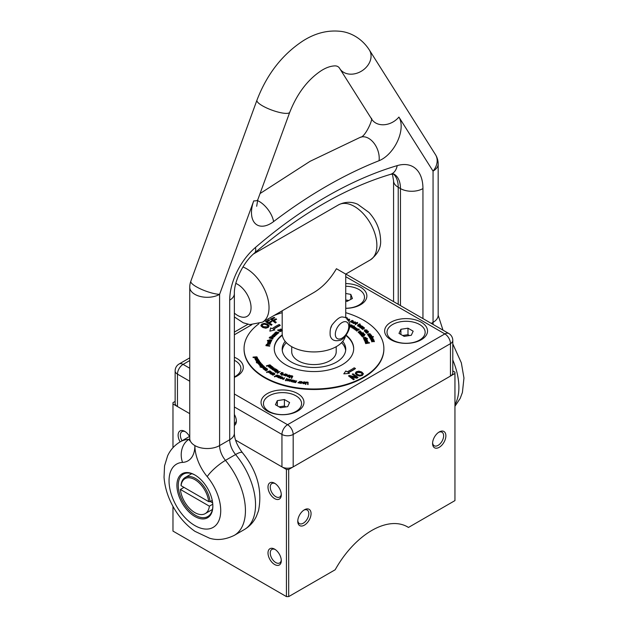 <?xml version="1.0" encoding="UTF-8"?>
<svg xmlns="http://www.w3.org/2000/svg" width="628" height="628" viewBox="0 0 628 628"><rect width="100%" height="100%" fill="white"/><g stroke="black" fill="none" stroke-linecap="round" stroke-linejoin="round"><path stroke-width="0.94" d="M452.788 370.928L454.955 372.176L454.955 500.602L408.467 527.442L406.646 526.397M177.465 406.551L177.465 374.123A7.944 4.584 -60 0 1 183.086 364.397A7.944 4.584 -120 0 0 179.113 363.997A7.944 7.944 0 0 0 175.141 370.881L175.141 403.309A7.944 4.584 0 0 0 177.465 406.551L189.758 413.656L172.975 403.961L172.975 402.666L175.141 401.41M454.955 373.472L288.692 469.469L286.439 469.469L235.547 440.087L281.948 466.879A7.944 4.584 0 0 0 293.182 466.879L293.182 434.443A7.944 4.584 -120 0 0 287.561 424.716A7.944 4.584 120 0 0 281.948 434.443L281.948 466.879M286.439 469.469L286.439 596.6L288.692 596.6L288.692 469.469M189.538 436.452A9.404 5.424 -120 0 0 184.773 431.373A9.404 5.424 -120 0 0 178.611 432.606A9.404 5.424 -120 0 0 180.134 441.877M274.648 498.616A9.404 5.424 -120 0 0 281.289 494.778A9.404 5.424 -120 0 0 274.648 483.262A9.404 5.424 -120 0 0 267.999 487.1A9.404 5.424 -120 0 0 274.648 498.616M274.648 564.517A9.404 5.424 -120 0 0 281.289 560.678A9.404 5.424 -120 0 0 274.648 549.162A9.404 5.424 -120 0 0 267.999 553.001A9.404 5.424 -120 0 0 274.648 564.517M286.439 596.6L172.975 531.092L172.975 506.364M172.975 447.693L172.975 403.961M182.049 440.77A7.811 4.514 60 0 1 181.987 431.632A7.811 4.514 60 0 1 185.354 431.742M281.266 559.98A7.811 4.514 60 0 1 279.672 562.955A7.811 4.514 60 0 1 275.771 562.57A7.811 4.514 60 0 1 270.668 555.686A7.811 4.514 60 0 1 271.861 549.422A7.811 4.514 60 0 1 275.229 549.531M281.266 494.087A7.811 4.514 60 0 1 279.672 497.054A7.811 4.514 60 0 1 275.771 496.67A7.811 4.514 60 0 1 270.668 489.785A7.811 4.514 60 0 1 271.861 483.529A7.811 4.514 60 0 1 275.229 483.631M438.642 432.331A7.811 4.514 -60 0 1 442.01 432.221A7.811 4.514 -60 0 1 442.01 441.241A7.811 4.514 -60 0 1 434.199 445.754A7.811 4.514 -60 0 1 432.606 442.779M432.582 443.47A9.404 5.424 120 0 0 439.231 447.309A9.404 5.424 120 0 0 445.88 435.793A9.404 5.424 120 0 0 439.231 431.962A9.404 5.424 120 0 0 432.582 443.47M288.692 596.6L335.179 569.761A71.498 41.275 -60 0 1 407.572 526.9A71.498 41.275 -60 0 1 408.467 527.442M297.766 521.303A9.404 5.424 120 0 0 304.415 525.141A9.404 5.424 120 0 0 311.064 513.633A9.404 5.424 120 0 0 304.415 509.795A9.404 5.424 120 0 0 297.766 521.303M303.826 510.164A7.811 4.514 -60 0 1 307.202 510.054A7.811 4.514 -60 0 1 307.202 519.073A7.811 4.514 -60 0 1 299.383 523.587A7.811 4.514 -60 0 1 297.798 520.612M236.332 420.399A7.811 4.514 60 0 1 234.739 423.374A7.811 4.514 60 0 1 234.362 423.555M234.362 425.423A9.404 5.424 -120 0 0 236.356 421.098A9.404 5.424 -120 0 0 234.362 414.464M234.362 406.968L281.948 434.443A7.944 4.584 0 0 0 293.182 434.443L450.464 343.642L450.464 376.07A7.944 4.584 0 0 0 452.788 372.828L452.788 340.392A7.944 7.944 0 0 0 448.816 333.515A7.944 4.584 120 0 0 444.844 333.908A7.944 4.584 60 0 1 450.464 343.642A7.944 4.584 0 0 0 452.788 340.392M450.464 376.07L293.182 466.879M342.739 341.365A31.777 18.345 180 0 1 345.738 349.152A31.777 18.345 180 0 1 326.128 366.1A31.777 18.345 180 0 1 291.494 362.121A31.777 18.345 180 0 1 282.192 349.152A31.777 18.345 180 0 1 285.191 341.365M345.738 283.581A21.446 12.379 180 0 1 365.3 291.314A21.446 12.379 180 0 1 360.59 304.721A21.446 12.379 180 0 1 345.738 308.348M234.362 357.254A21.446 12.379 180 0 1 237.007 376.07A21.446 12.379 180 0 1 234.362 377.365M390.922 339.748L390.922 339.748A21.446 12.379 180 0 1 390.922 322.235A21.446 12.379 180 0 1 421.255 322.235A21.446 12.379 180 0 1 421.255 339.748A21.446 12.379 180 0 1 390.922 339.748M267.34 411.097L267.34 411.097A21.446 12.379 180 0 1 267.34 393.583A21.446 12.379 180 0 1 297.672 393.583A21.446 12.379 180 0 1 297.672 411.097A21.446 12.379 180 0 1 267.34 411.097M336.208 346.687L336.208 351.743A22.247 12.843 180 0 1 313.969 364.585A22.247 12.843 180 0 1 291.722 351.743L291.722 346.687M341.577 342.668A31.777 18.345 180 0 1 345.659 350.448M282.27 350.448A31.777 18.345 180 0 1 286.352 342.668M330.815 327.879L331.529 326.144M242.942 266.971A31.777 18.345 60 0 1 269.027 307.642A31.777 18.345 60 0 1 262.449 322.188L313.969 292.444C322.682 287.247 330.171 279.342 336.435 268.721L345.738 274.098L345.738 317.815M282.192 310.789L282.192 333.586A31.777 18.345 0 0 0 291.494 346.554A31.777 18.345 0 0 0 324.095 350.974A31.777 18.345 0 0 0 345.447 336.082M355.417 368.369A54.016 31.188 180 0 1 348.124 372.53L349.396 373.401L343.791 373.833L345.84 370.96L347.103 371.831A52.43 30.27 0 0 0 354.192 367.788L355.417 368.636A54.016 31.188 180 0 1 348.352 372.687M343.791 373.833L349.396 373.401M273.549 329.347A52.43 30.27 0 0 1 280.182 325.485L280.182 325.226A52.43 30.27 0 0 0 273.337 329.245L274.836 329.967L269.867 331.152L270.605 327.926L272.112 328.656A54.016 31.188 180 0 1 279.162 324.519L280.182 325.226M269.867 331.152L274.836 329.967M347.739 319.589L349.003 319.322L349.019 320.099L347.747 320.366M349.003 319.322L349.019 320.099M348.673 320.649L349.788 319.699L348.791 320.877M349.239 319.385L349.427 320.523L349.239 319.126L347.331 319.424M349.019 320.359L349.003 319.581L347.739 319.848M260.918 325.626L262.787 327.243L265.809 327.934L268.297 327.157L269.074 325.587L267.261 324.032L264.223 323.341L261.743 324.111L260.926 325.5M269.074 325.854L268.297 327.416L265.809 328.193L262.787 327.502L260.965 325.94M269.114 326.042L269.074 325.587M268.085 326.144L266.555 324.794L264.247 324.205L262.473 324.707L262.002 325.814M262.002 325.555L262.473 324.448L264.247 323.946L266.555 324.535L268.038 325.712L267.575 326.819L263.485 326.741L261.931 325.249M356.398 322.871L355.291 323.522L355.236 324.244L355.974 324.252L355.448 323.883L356.743 323.067L357.654 323.255L357.018 322.902L357.246 322.368L356.398 322.871M355.291 323.522L355.236 324.503L355.291 323.781L355.236 324.503L355.668 324.433M357.654 323.255L355.448 324.142M355.668 324.692L355.974 324.252M357.246 323.028L357.591 322.556M271.257 325.021L272.018 324.59L269.294 322.988L271.861 321.528L271.186 321.136L268.627 322.596L267.026 321.662L269.702 320.139L269.035 319.746L265.597 321.701L271.257 325.28L265.597 321.701M272.018 324.59L271.257 325.28M271.861 321.528L269.522 323.122M269.702 320.139L267.253 321.787M358.871 324.323L357.701 324.943L357.575 325.657L358.313 325.689L357.827 325.304L359.2 324.527L360.087 324.755L359.491 324.378L359.773 323.852L358.871 324.323M357.701 324.943L357.575 325.924L357.701 325.202L357.575 325.924L357.991 325.861M360.087 324.755L357.827 325.563M357.991 326.12L358.313 325.689M359.718 324.519L360.095 324.056M275.433 322.714L276.273 322.321L273.832 320.578L276.626 319.275L276.03 318.843L273.227 320.147L271.798 319.126L274.726 317.768L274.122 317.336L270.37 319.087L275.433 322.973L270.37 319.087M276.273 322.321L275.433 322.973M276.626 319.275L274.051 320.735M274.726 317.768L272.018 319.283M359.577 326.67L361.838 325.94L359.145 326.325L360.386 324.943L358.502 326.058L359.577 326.67M359.648 327L361.838 325.94M359.648 327.259L359.334 326.788M359.577 326.929L358.502 326.317M359.02 326.301L360.7 325.155M362.701 327.047L363.259 327.007L362.34 326.309L360.37 327.541L361.979 326.819L362.701 327.306L361.979 326.819M362.858 327.18L363.259 327.007M361.979 327.078L360.37 327.541M360.37 327.8L360.079 327.321M363.581 328.468L362.254 329.017L364.044 328.617L364.413 327.832L363.565 327.227L361.233 328.185L363.251 327.698L363.965 327.926L363.581 328.468M362.537 329.245L364.044 328.876L364.413 327.832M362.537 329.504L362.254 329.017M363.965 328.185L363.251 327.698M363.251 327.957L361.508 328.413M361.508 328.672L361.233 328.185M347.449 318.043L347.26 319.063L347.449 318.043L345.738 317.226M346.813 319.157L346.97 318.113L346.813 318.898L346.97 318.113L345.863 317.878M346.97 318.372L345.902 317.839M347.449 318.302L347.26 319.322L347.449 318.302M364.64 330.791L365.174 330.077L366.517 330.14L365.983 330.854L364.523 330.571M364.923 329.833L364.287 330.917L366.234 331.097L366.878 330.014L364.923 329.833M367.05 330.524L366.878 330.014M366.595 330.493L365.174 330.336L364.64 331.05M366.878 330.273L366.234 331.356L364.287 331.176M352.12 320.406L350.306 321.685L352.826 321.026L351.672 322.329L352.041 322.509L353.219 321.677L353.211 320.869L352.12 320.406M353.038 321.544L352.033 321.167L350.675 322.125L350.306 321.685M353.211 320.869L353.219 321.936L353.211 321.128L353.219 321.936L352.041 322.768L351.672 322.329M371.329 339.23L370.803 339.308L371.266 340.298L371.949 340.368L372.82 339.308L373.762 340.038L372.624 339.041L371.768 340.101L371.329 339.23L371.203 339.827M370.803 339.308L371.266 340.298M371.949 340.627L371.266 340.557L371.949 340.627L372.522 339.858M373.26 340.368L373.762 340.298L373.739 339.512M373.346 339.827L372.82 339.567M355.26 323.059L355.322 321.921L353.368 322.07L353.305 323.216L355.26 323.318L353.305 323.475L352.873 322.698L353.305 323.475L353.368 322.329M355.731 322.564L355.322 321.921M355.322 322.18L355.26 323.318M354.891 323.13L355.048 322.352L353.737 322.525L353.58 323.294M355.048 322.093L354.891 322.871L353.58 323.035L353.737 322.266L355.048 322.093L354.891 322.871M353.58 323.035L353.737 322.525M371.909 340.549L371.384 340.619L371.776 341.624L372.459 341.703L373.393 340.666L374.288 341.412L373.22 340.392L371.933 341.381L371.909 340.549M371.384 340.619L371.776 341.624M373.071 341.255L371.776 341.883M373.786 341.734L374.288 341.671L374.304 340.894M373.903 341.192L373.393 340.925L373.071 341.514M371.768 341.059L371.917 340.564M367.773 330.995L365.253 331.772L368.016 331.717L366.312 332.919L367.953 332.408L368.479 331.655L367.773 330.995M368.039 332.267L367.364 331.694L365.48 332.275L365.253 331.772M368.479 331.914L367.953 332.667L366.312 333.178L366.085 332.667M370.127 333.696L368.087 334.528L370.127 333.696L368.236 333.868L367.608 334.598L368.22 335.289L370.842 334.63L368.071 334.559M367.584 334.198L368.314 335.226M370.842 334.63L368.22 335.556L368.024 335.038M371.156 335.077L368.487 335.666L371.242 335.815L369.288 336.875L371.022 336.498L371.713 335.792L371.156 335.077M371.203 336.098L368.66 336.184L368.487 335.666M371.713 336.051L371.022 336.757L369.288 337.134L369.115 336.616M369.664 337.519L373.275 336.506L369.507 337.252L369.664 337.778L369.507 337.252M373.432 336.773L369.664 337.778M370.591 338.523L371.297 337.833L372.129 338.877L373.032 338.029L371.187 337.558L370.19 338.602L370.708 339.096L371.211 339.01L370.536 338.327M373.032 338.029L372.969 338.798L373.032 338.288L372.129 339.136L371.297 338.092L370.591 338.782M372.592 338.414L372.09 338.602L371.65 337.77L372.592 338.414L372.263 337.801M370.787 339.34L370.19 338.861M372.263 338.06L371.65 338.029M349.725 325.328L349.663 323.977M349.718 325.587L349.906 324.079M349.639 324.26L349.513 325.029L349.639 324.26M349.513 325.288L349.639 324.519M352.104 326.018L351.154 325.602L349.678 326.489L351.154 325.335L352.104 325.759L350.605 326.741L352.237 326.16L352.339 325.351L351.303 324.849L349.702 325.814M352.339 325.351L352.237 326.419L352.339 325.61L352.237 326.419L350.958 327.196L350.605 326.741M355.432 328.554L354.781 329.119L355.793 329.99L356.217 329.794L355.417 329.535L355.738 328.774L357.787 329.072L356.531 328.318L355.432 328.554M357.308 329.033L357.348 329.512L357.308 329.033M355.793 329.99L356.217 329.794M355.448 330.132L354.781 329.378M357.308 329.292L355.738 329.033M353.556 326.45L354.459 326.654L353.847 326.285L354.435 325.956L353.289 325.948L351.986 327.596L353.556 326.709L352.222 327.502M354.459 326.654L354.168 327.078L353.556 326.709M354.435 325.956L354.066 326.427M352.08 326.882L351.986 327.855L352.08 327.141L351.986 327.855L352.41 327.792M352.724 327.62L352.41 328.051M357.936 329.425L356.39 330.673L357.12 330.752L356.712 330.336L358.219 329.653L359.067 329.928L358.541 329.512L358.918 329.009L357.936 329.425M356.657 329.967L356.775 330.893M359.067 329.928L356.712 330.595M356.775 331.152L357.12 330.752M358.753 329.684L359.2 329.237M354.388 327.086L355.103 327.926L354.098 327.455L352.795 327.902L354.004 328.852L355.841 327.683L354.404 327.094M355.37 327.902L354.404 327.353M353.917 328.782L352.795 327.973M354.812 328.067L354.216 328.373L353.478 327.745L354.812 328.067M354.812 328.326L353.478 328.004L353.462 328.436M355.841 327.973L354.004 329.111L353.69 328.64M359.083 332.981L362.136 332.699L359.742 332.895L361.273 331.882L358.824 332.016L360.189 330.854L358.125 332.079L360.605 331.976L359.31 333.201M360.307 332.777L361.273 331.882M359.31 333.46L362.136 332.699M360.103 332.306L358.36 332.298M358.36 332.557L358.125 332.079M359.452 331.929L360.448 331.105M365.614 342.158L366.414 341.499L367.082 342.59L368.118 341.781L366.352 341.224L365.198 342.213L365.637 342.731L366.155 342.668L365.582 342.009M368.118 341.781L367.977 342.55L368.118 342.04L367.082 342.849L366.414 341.758L365.614 342.417M367.615 342.15L367.09 342.307L366.776 341.459L367.725 342.032M366.155 342.668L365.637 342.99L365.198 342.472M367.725 342.072L367.388 341.522M367.388 341.781L366.776 341.718M362.387 332.997L359.875 333.79L362.387 332.997M362.615 333.24L360.103 334.292L359.875 333.79M350.338 376.282L356.877 377.985L358.062 377.436L353.014 373.801L352.23 374.162L356.586 377.295L349.443 375.45L348.509 375.889L353.556 379.516L354.341 379.155L350.338 376.282M358.062 377.436L356.877 378.244L350.903 376.69M356.021 377.145L352.23 374.162M354.341 379.155L353.556 379.783L348.509 375.889M363.227 332.714L362.788 332.848L363.227 332.714M363.494 332.989L363.055 333.389L362.788 332.848M306.103 382.837L307.759 382.507L307.555 384.328L308.058 384.36L308.105 382.303L307.139 382.036L306.095 382.169L305.318 384.179L305.82 384.21L306.103 382.837L305.82 384.469L305.318 384.179M307.83 383.221L307.092 382.546L306.103 383.096M308.105 382.303L308.058 384.619L307.555 384.328M362.646 333.766L360.778 334.85L362.866 334.01L363.62 334.363L363.219 333.908L363.738 333.444L362.646 333.766M361.233 334.182L361.092 335.109M363.62 334.363L361.186 334.81M363.989 335.894L363.377 335.297L361.43 335.807L361.226 335.297L363.997 335.344L362.16 336.475L363.848 336.035L364.468 335.305L363.745 334.944L364.86 334.347L361.092 335.368M363.4 334.112L363.95 333.696M302.869 383.308L304.902 383.111L303.575 382.224L305.137 382.35L304.329 381.816L303.081 382.216L304.407 383.104L302.955 383.009L302.869 383.567L303.709 383.512M304.415 382.609L304.902 383.37L304.415 382.868L304.902 383.37L303.709 383.771M305.224 382.044L305.137 382.609L303.575 382.483M303.081 382.216L303.583 382.711L303.081 382.405M304.407 383.363L303.081 382.476M364.177 335.093L365.056 334.598M364.468 335.564L363.848 336.294L362.16 336.475M362.16 336.734L361.956 336.223M302.209 382.703L300.891 381.753L302.209 382.444L300.27 382.209L300.325 382.947L301.063 383.221L302.727 382.264L301.063 383.48L300.325 383.206L300.215 382.35M301.911 382.884L300.694 382.813M302.672 382.782L301.573 381.51L300.891 381.753M300.891 382.012L300.459 381.824M363.628 337.487L363.117 337.589L363.738 338.555L364.428 338.586L365.119 337.479L366.179 338.162L364.892 337.228L363.84 338.304L363.628 337.487M363.117 337.589L363.738 338.555M364.939 338.233L364.428 338.845L364.939 338.092M366.179 338.382L366.077 337.636M364.892 337.228L364.444 338.28M365.692 337.974L365.119 337.746M364.939 338.351L363.738 338.814M363.541 338.005L363.636 337.495M366.077 337.895L366.179 338.421L366.077 337.895M279.429 377.475L278.345 376.792L280.473 376.855L280.292 376.133L279.091 375.701L277.961 376.619L278.353 377.475L279.429 377.475L279.146 377.962L277.772 377.342L277.961 376.619M280.645 376.462L280.473 377.114L280.645 376.721L279.562 377.334L278.345 377.051M278.62 376.572L279.075 376.196L280.049 376.706L278.62 376.572M280.049 376.965L278.848 376.643M366.14 338.586L363.989 339.481L366.289 338.845L366.933 339.269L366.666 338.782L367.309 338.374L366.14 338.586M363.942 339.301L363.989 339.74L363.942 339.301M366.933 339.269L364.476 339.481M364.232 339.764L364.64 339.685M364.232 340.023L364.632 339.12M366.799 339.018L367.451 338.633M273.463 374.783L272.528 374.029L274.632 374.241L274.601 373.519L273.51 373.001L272.183 373.833L272.395 374.704L273.463 374.783L273.125 375.254L271.9 374.539L272.183 373.833M274.883 373.864L274.632 374.5L274.883 373.896L274.632 374.5L272.528 374.288M272.85 373.825L273.384 373.487L274.24 374.068L272.85 373.825M274.24 374.327L273.094 373.935M364.97 340.596L365.716 339.913L366.485 340.98L367.443 340.148L365.622 339.638L364.57 340.666L365.056 341.169L365.559 341.09L364.931 340.423M366.485 341.24L367.349 340.918L367.443 340.148M366.462 340.706L366.069 339.858L367.05 340.188L366.462 340.706M366.689 339.905L366.98 340.525M366.689 340.164L366.069 340.117M365.056 341.169L365.559 341.09M365.056 341.428L364.57 340.925M366.21 341.24L365.716 339.913M365.716 340.172L364.97 340.855M267.206 369.5L265.754 370.559L267.222 369.908L267.536 369.115L266.657 368.526L264.38 369.531L266.374 369.005L267.206 369.5L266.374 369.264L264.678 370.01L264.38 369.531M267.536 369.115L267.222 370.167L265.754 370.818L265.456 370.339M369.476 342.676L365.551 343.069L369.476 342.676M369.562 342.951L365.637 343.602L365.551 343.069M263.886 369.138L265.966 367.969L264.207 368.675L263.422 368.149L265.236 367.364L263.438 367.741L263.054 368.526L263.619 368.911M266.241 368.204L263.886 369.397M265.236 367.364L263.422 368.408M263.438 367.741L263.054 368.785L263.438 368L263.054 368.785L263.878 369.068M363.337 373.911L362.325 375.426L359.734 376.07L356.822 375.23L355.252 373.33L356.822 374.971L359.734 375.811L362.325 375.167L363.337 373.644L361.759 372.004L358.855 371.156L356.257 371.807L355.244 373.299M362.301 374.053L361.649 374.798L359.813 375.206L357.591 374.508L356.272 373.063L356.924 372.176L360.982 372.467L362.317 373.919M362.285 373.974L360.982 372.726L356.924 372.435L356.288 373.197M261.562 367.207L264.286 366.854L263.438 365.731L260.047 366.94L261.358 366.799L261.562 367.466L260.047 366.94M264.207 366.36L264.286 367.113L264.207 366.619L263.501 367.592L261.562 367.466M261.695 366.681L263.76 366.446L263.234 367.09L261.695 366.681M263.815 366.768L261.782 366.909M263.76 366.705L263.234 367.09M298.308 382.507L299.375 382.954L300.082 381.353L298.308 382.507M300.082 381.353L299.375 383.213L298.912 382.884M299.014 382.907L297.908 382.735M258.987 364.476L261.546 363.73L259.733 364.264L258.54 363.942L259.207 364.727M261.758 363.981L259.207 364.986M259.372 364.625L258.54 363.942M292.938 381.486L293.606 380.223L293.15 380.128L292.499 381.651L295.749 382.389L296.675 380.827L294.791 381.973L295.136 380.521L294.681 380.435L293.998 381.596L293.252 381.667L293.064 381.125L292.938 381.746M292.538 381.157L292.499 381.91L292.538 381.424L292.986 381.895M296.675 380.827L295.749 382.389M295.749 382.648L295.293 382.303M295.396 382.389L294.524 382.46L293.975 381.785M293.975 382.052L292.986 382.154M293.064 381.384L293.606 380.223M294.603 381.691L295.136 380.521M257.7 362.725L259.121 363.588L259.639 362.45L260.832 363.141L260.071 362.207L259.38 362.215L258.854 363.345L258.163 362.599L257.7 362.725L257.88 363.502L257.7 362.827M259.019 363.871L259.56 363.329L259.121 363.848L257.7 362.984M259.121 363.848L259.56 363.07M260.392 363.267L259.639 362.717M260.33 363.518L260.832 363.4L260.659 362.584M260.659 362.843L260.832 363.4L260.659 362.843M259.38 362.215L259.058 363.29M290.795 379.767L290.466 379.493L289.375 381.015L291.455 379.964L291.007 381.408L291.447 381.51L292.232 380.019L290.795 379.767M291.447 381.51L292.232 380.019M291.784 380.435L290.638 379.979M290.638 380.238L289.822 381.125M289.822 381.384L289.375 381.015M291.447 381.769L291.007 381.408M259.238 361.579L257.488 362.05L256.774 361.665L257.119 362.136L256.546 362.576L259.136 361.956L259.67 361.304L259.003 361.406M256.954 362.175L256.774 361.665M257.692 362.764L256.546 362.843L256.357 362.325M259.67 361.304L259.136 362.215L259.67 361.563L257.794 362.537M289.689 379.744L288.299 379.029L287.765 379.296L288.637 380.356L287.059 380.309L287.773 380.639L289.108 380.435L288.244 379.383L289.665 379.736M287.765 379.296L288.637 380.356M287.059 380.309L287.773 380.898L289.108 380.701L288.872 379.885M289.689 380.003L289.916 379.453M289.665 379.995L289.43 379.524M289.43 379.783L288.535 379.249M257.111 361.288L256.538 360.566L256.954 360.354L257.606 361.006L259.097 360.849L258.548 359.718L256.114 360.433L257.111 361.547L256.216 361.202L256.114 360.433M259.121 360.464L258.579 361.375L256.538 360.825M257.315 360.284L258.642 360.456L258.367 360.857L257.315 360.284M258.367 361.116L258.642 360.715L257.504 360.496M286.572 380.003L287.294 379.186L286.462 378.386L286.957 378.872L286.14 379.877L285.175 379.846L286.015 380.631L286.572 380.003M286.753 380.058L287.294 379.445L286.972 378.488M286.957 379.131L286.674 378.668L286.761 379.171M286.015 380.89L285.591 380.505M285.779 380.285L285.175 379.846M290.607 376.368L292.365 376.36L291.196 378.048L291.651 378.174L292.805 376.227L292.036 375.795L290.96 375.732L289.147 377.507L290.607 376.368L289.61 377.883L289.147 377.507M292.365 376.619L290.607 376.635M292.805 376.227L291.651 378.433L291.196 378.048M282.467 378.637L281.98 378.794L283.283 379.241L284.727 377.821L282.467 378.637M284.727 377.821L283.283 379.5L282.867 379.1M283.079 379.147L281.98 378.794M287.279 376.227L289.32 376.415L288.542 375.332L289.955 375.732L289.484 375.073L288.079 375.23L288.849 376.313L287.522 375.96L287.279 376.486L287.969 376.572M289.131 375.85L289.32 376.674L289.131 376.109L289.32 376.674L287.969 376.831M290.207 375.458L289.955 375.991L288.542 375.591M288.079 375.23L288.849 376.313M281.627 378.174L280.465 377.883M280.567 378.346L282.804 377.499L282.506 378.276L280.567 378.606L280.041 377.93L280.567 378.606M282.506 378.276L282.09 376.847L280.857 376.91L281.87 377.051L282.113 377.844L280.441 377.224L280.041 377.93L280.3 377.357M280.881 377.185L281.305 376.933M280.041 378.189L280.3 377.616L280.041 378.189M281.87 377.31L281.305 377.192M287.122 375.536L286.258 374.382L287.122 375.277L285.418 374.696L285.057 375.403L285.607 375.811L287.789 375.206L285.607 376.07L285.057 375.67L285.285 374.83M286.831 374.751L287.122 375.277M286.651 375.623L285.481 375.348M287.522 375.701L287.043 374.28L286.258 374.382M285.811 374.633L286.258 374.641M277.019 374.987L274.358 376.494L277.835 376.18L278.29 375.575L277.019 374.987M278.29 375.552L277.921 375.128M276.767 375.175L277.552 375.293L277.443 376.007L275.747 375.921L276.767 375.175L275.904 376.07M277.552 375.552L276.767 375.434M278.29 375.834L276.846 376.824L275.504 376.101M275.504 376.36L274.742 376.667M274.742 376.926L274.358 376.494M273.062 369.837L275.221 368.746L272.544 369.162L273.737 367.773L272.34 368.479L272.112 369.28L272.748 369.625M275.221 368.746L273.062 370.096M274.059 367.977L272.411 369.146M272.34 368.479L272.112 369.539L272.34 368.738L272.112 369.539L272.984 369.766M270.613 372.671L271.775 372.012L270.119 372.569L269.977 373.377L270.99 373.896L273.015 372.734L271.163 373.401L270.393 373.244L270.613 372.671L270.228 373.228M270.119 372.569L269.977 373.636L270.119 372.828L269.977 373.636L270.872 373.825M273.015 372.734L270.99 374.155L270.644 373.699M270.613 372.93L271.775 372.012M272.505 367.427L271.068 368.495L272.528 367.835L272.835 367.042L271.94 366.454L269.687 367.474L271.673 366.933L272.505 367.427L271.673 367.192L269.985 367.953L269.687 367.474M272.835 367.042L272.528 368.094L271.068 368.754L270.77 368.275M269.608 370.905L266.539 372.121L270.056 372.153L270.684 371.603L269.608 370.905M268.972 372.435L270.684 371.862L270.456 371.124M269.31 371.062L270.04 371.25L269.718 371.949L268.077 371.697L269.31 371.062L268.211 371.886M270.04 371.517L269.31 371.321M268.972 372.694L267.779 371.847M267.779 372.106L266.861 372.326M266.861 372.585L266.539 372.121M269.624 366.878L268.996 366.022L269.985 366.532L271.359 366.163L270.346 365.143L268.297 366.187L269.624 367.137L268.611 366.925L268.297 366.226M271.218 365.786L270.966 366.76L268.996 366.289M269.388 365.865L270.754 365.857L270.652 366.273L269.388 365.865M270.652 366.532L270.754 366.116L269.632 366.03M260.683 364.962L261.413 365.724L260.322 365.543L260.683 364.962L260.322 365.543M262.535 364.994L261.939 366.14L259.968 365.896L261.939 365.873L262.535 364.735L261.852 364.311L261.389 364.46L262.174 364.852L261.735 365.622L260.769 364.625L259.843 365.127L259.968 365.637L259.843 365.127M262.747 365.315L262.535 364.735M262.284 365.268L262.174 364.852L261.735 365.622M261.201 365.763L260.683 365.221M259.968 365.896L259.843 365.386L259.968 365.896M262.174 365.111L261.774 364.852M269.553 343.901L267.222 343.987L270.276 343.791L270.44 343.014L267.63 342.707L269.648 343.21L269.553 343.901M270.048 343.257L269.907 344.38L267.222 343.987M270.44 343.014L270.268 343.54M269.852 343.932L267.544 342.982M256.232 358.666L257.786 358.376L255.871 358.439L255.117 359.122L255.604 359.852L258.328 359.349L256.146 359.459L255.588 359.114L256.232 358.666L255.588 359.373M258.328 359.349L255.604 360.111L255.455 359.585M255.761 359.789L255.117 359.381M256.232 358.926L257.786 358.376M267.975 341.711L268.564 342.425L270.205 341.734L269.875 342.605L270.856 342.197L270.26 341.444L268.619 342.142L268.886 341.326L268.392 341.24L267.952 342.04M270.48 342.095L268.564 342.684L267.975 341.97M269.875 342.605L270.393 342.7M270.801 341.695L270.393 342.959M268.619 342.142L268.886 341.585M256.836 357.458L256.004 357.779L254.74 357.128L256.334 356.885L256.86 357.363M256.726 356.822L253.037 357.104L256.138 358.054L257.135 357.732L256.726 356.822M254.356 357.191L254.348 357.874L254.356 357.45L254.952 358.023M254.952 358.282L257.135 357.991L257.307 357.246M256.836 357.505L256.334 356.885M254.301 357.458L253.163 357.371M253.163 357.63L253.037 357.104M256.334 357.144L254.74 357.387M267.379 340.627L271.178 341.31L269.176 340.211L271.846 340.078L270.079 339.756L268.776 340.062L268.894 340.611L267.52 340.36L267.379 340.886L271.178 341.31M271.32 341.051L271.178 341.569M271.846 340.078L271.704 340.604L269.176 340.47M268.776 340.062L268.894 340.611M268.894 340.871L268.776 340.321L268.894 340.871M283.385 374.61L282.89 374.751L284.146 375.238L285.716 373.856L283.385 374.61M285.716 373.856L284.146 375.497L283.746 375.081M283.974 375.136L282.89 374.751M269.514 337.456L269.169 337.919L272.662 338.798L273.274 337.55L272.12 336.773L270.338 336.804L269.514 337.456M273.274 337.55L272.662 339.057L269.169 337.919M272.615 338.484L272.811 337.872L271.908 337.307L270.542 337.33L271.908 337.048L272.811 337.613L272.466 338.429L269.773 337.754L270.542 337.071M270.542 337.33L269.93 337.809M282.686 374.421L281.462 374.971L282.686 374.421L281.933 375.159M281.933 375.418L281.462 374.971M275.284 334.944L272.874 334.755L275.684 335.274L274.42 334.041L276.658 334.379L274.86 332.926L276.226 334.072L273.769 333.931L275.284 334.944M275.92 335.054L275.684 335.533L272.874 334.755M276.893 334.159L276.658 334.638L274.907 334.371M275.59 333.978L274.601 333.162M274.726 334.826L273.769 333.931M282.953 373.275L283.275 373.024L281.839 372.42L281.226 372.608L281.705 373.746L280.174 373.527L280.763 373.927L282.137 373.888L281.658 372.749L282.93 373.268M281.226 372.608L281.705 373.746M280.174 373.527L280.763 374.186L282.137 374.147L282.098 373.315M281.76 373.079L281.996 372.655M282.953 373.534L283.275 373.024M282.93 373.527L282.773 373.032M282.773 373.291L281.996 372.914M275.245 332.628L277.545 333.609L276.116 332.652L276.273 332.188L278.879 332.565L275.982 331.976L275.245 332.887L277.545 333.609M277.835 333.389L277.545 333.868M278.879 332.565L278.596 333.052L276.273 332.447M275.982 331.976L275.786 332.51M275.818 371.8L278.016 370.394L277.639 370.198L275.088 371.831L275.606 372.106L277.717 371.548L276.995 372.828L277.513 373.095L280.064 371.462L277.513 372.687L278.283 371.344L275.818 371.8M280.064 371.462L277.513 373.354L276.995 372.828M277.545 371.855L275.606 372.106M275.606 372.365L275.088 371.831M276.493 371.627L278.016 370.394M277.749 372.537L278.283 371.344M281.273 330.925L280.975 331.451L279.727 331.451L278.023 330.571L279.727 331.192L281.273 330.925L279.876 330.901L278.863 330.375L279.154 329.841L277.945 329.904L278.023 330.571L277.631 330.116M279.452 329.99L279.083 330.493M276.72 369.586L275.676 369.036L273.949 370.261L275.095 371.007L275.449 370.81L274.601 370.025L275.708 370.434L276.673 370.308L276.72 369.586L276.964 369.939M274.279 369.821L273.949 370.52L274.279 370.08L273.949 370.52L274.397 370.701M275.511 369.515L276.304 370.12L274.938 369.837L275.511 369.515L275.182 369.955M276.281 369.955L275.511 369.774M275.095 371.266L274.397 370.96M276.964 370.206L276.72 369.845L276.673 370.567L275.708 370.434M275.708 370.693L274.664 369.994M282.192 329.253L280.19 329.151L279.837 329.771M280.19 329.151L280.371 330.289L282.341 330.375M282.341 330.634L280.371 330.548L280.19 329.41M282.043 330.469L281.815 329.7L280.481 329.574L280.716 330.344M280.481 329.315L281.815 329.441L282.043 330.21L280.716 330.085L280.481 329.315L280.716 330.085M280.928 330.783L280.371 330.289M281.815 329.7L282.043 330.21M266.625 366.053L269.977 364.813L266.366 365.818L266.625 366.312L266.366 365.818M266.625 366.312L269.977 364.813M268.376 345.533L268.117 344.599L267.316 344.348L266.358 344.544L265.887 345.651L269.671 345.91L268.321 345.526L268.117 344.599M267.269 344.654L267.889 345.494L266.382 345.392L267.269 344.654L266.429 345.149M267.803 345.07L267.269 344.913M269.734 345.62L269.671 346.169L265.887 345.651M273.706 335.619L274.31 336.31L272.976 336.412L272.371 335.721L273.706 335.619L272.317 336.051M274.679 336.679L273.934 335.36L272.002 335.611L272.748 336.671L274.836 336.074L274.679 336.679L272.748 336.93L272.002 335.87M272.002 335.611L271.869 336.082M274.31 336.569L273.706 335.878M346.146 335.187A39.721 22.93 180 0 1 353.682 348.634A39.721 22.93 180 0 1 313.969 371.564A39.721 22.93 180 0 1 274.248 348.634A39.721 22.93 180 0 1 282.262 334.818M273.981 315.523A69.904 40.357 180 0 1 282.192 312.681M345.738 312.681A69.904 40.357 180 0 1 383.873 348.634A69.904 40.357 180 0 1 313.969 388.991A69.904 40.357 180 0 1 244.056 348.634A69.904 40.357 180 0 1 258.877 323.781M282.325 335.289A39.721 22.93 0 0 0 274.248 348.893M353.682 348.893A39.721 22.93 0 0 0 345.902 335.517M383.873 348.893A69.904 40.357 180 0 1 383.873 349.152A69.904 40.357 180 0 1 313.969 389.509A69.904 40.357 180 0 1 244.056 349.152A69.904 40.357 180 0 1 244.056 348.893M345.738 293.48L350.809 294.391L352.426 298.52L347.041 301.393L345.738 301.165M350.809 294.391L350.809 299.383M348.721 300.498L345.738 299.964M345.738 286.258A19.068 11.006 180 0 1 364.02 294.838A19.068 11.006 180 0 1 364.491 297.264A19.068 11.006 180 0 1 345.738 308.269M284.406 399.541L289.594 402.54L287.695 406.63L280.606 407.729L275.417 404.73L277.317 400.64L284.406 399.541L284.406 406.026L279.091 406.85M277.317 400.64L277.317 405.829M285.928 406.905L284.406 406.026M269.027 411.419A19.068 11.006 180 0 1 263.446 403.631A19.068 11.006 180 0 1 282.506 392.626A19.068 11.006 180 0 1 301.573 403.631A19.068 11.006 180 0 1 289.806 413.805A19.068 11.006 180 0 1 269.027 411.419M234.362 360.307A19.068 11.006 180 0 1 240.909 368.612A19.068 11.006 180 0 1 234.362 376.91M407.988 328.193L413.177 331.192L411.277 335.281L404.189 336.38L399 333.382L400.899 329.292L407.988 328.193L407.988 334.685L402.674 335.501M400.899 329.292L400.899 334.481M409.503 335.556L407.988 334.685M392.61 340.07A19.068 11.006 180 0 1 387.021 332.291A19.068 11.006 180 0 1 406.088 321.277A19.068 11.006 180 0 1 425.156 332.291A19.068 11.006 180 0 1 413.381 342.456A19.068 11.006 180 0 1 392.61 340.07M212.853 505.721A24.468 14.13 60 0 1 207.79 516.538A24.468 14.13 60 0 1 183.321 502.416A24.468 14.13 60 0 1 183.321 474.164A24.468 14.13 60 0 1 195.222 475.184M212.853 506.121A25.418 14.68 -120 0 0 194.884 474.98A25.418 14.68 -120 0 0 176.908 485.358A25.418 14.68 -120 0 0 194.884 516.499A25.418 14.68 -120 0 0 212.853 506.121M181.06 484.91L181.068 485.687A19.704 11.375 60 0 1 194.876 479.651A19.704 11.375 60 0 1 208.692 501.639L210.05 501.639A20.653 11.924 -120 0 0 200.301 482.139A20.653 11.924 -120 0 0 185.229 477.461A20.653 11.924 -120 0 0 181.06 484.91M210.05 501.639L212.24 500.375M181.068 485.687L208.692 501.639M180.385 489.448A20.653 11.924 -120 0 0 194.884 512.605A20.653 11.924 -120 0 0 205.207 513.625A20.653 11.924 -120 0 0 209.375 506.176L180.385 489.448L183.98 487.375M212.782 504.213L209.375 506.176M212.649 502.887L210.27 501.513M175.141 370.881A7.944 4.584 0 0 0 177.465 374.123L189.758 381.22M345.738 276.689L444.844 333.908L287.561 424.716L234.362 393.999M189.758 368.251L183.086 364.397L189.758 360.535M234.362 334.787L251.726 324.762M348.713 325.328A9.53 5.503 120 0 0 337.848 326.686A9.53 5.503 120 0 0 339.591 339.01A9.53 5.503 120 0 0 348.713 325.328M235.822 283.409A19.068 11.006 60 0 1 251.051 307.642A19.068 11.006 60 0 1 234.362 313.121M253.508 253.963L338.523 204.877A31.777 18.345 60 0 1 363.008 213.394A31.777 18.345 60 0 1 376.879 245.375A31.777 18.345 60 0 1 370.3 259.921L345.738 274.098M182.552 462.396A33.363 19.264 -120 0 0 194.884 445.582A33.363 19.264 -120 0 0 207.216 476.636A36.542 21.101 60 0 1 214.815 526.233A36.542 21.101 60 0 1 174.945 503.209A36.542 21.101 60 0 1 182.552 462.396A17.474 13.683 87.1 0 1 189.004 439.317A54.016 31.188 -120 0 0 180.228 441.822C174.592 445.181 170.392 449.836 167.629 455.795L164.552 465.874L164.041 477.225C164.834 487.658 168.069 497.823 173.736 507.73C179.38 517.519 186.453 525.385 194.955 531.343L209.493 538.188C217.139 540.598 225.389 539.664 234.244 535.386A54.016 31.188 -120 0 0 225.468 460.371A15.888 9.177 60 0 1 219.596 445.582L219.596 294.351L253.736 200.882A27.012 15.59 120 0 0 255.023 223.325A27.012 15.59 120 0 0 273.572 221.606A475.796 274.703 -60 0 1 379.069 160.697A27.012 15.59 120 0 0 397.626 140.994A27.012 15.59 120 0 0 398.906 117.067L433.053 171.114L433.053 322.345L431.263 323.381M398.223 304.305L398.223 187.277L400.468 188.581L400.468 305.601M390.49 174.364A15.888 11.084 -106.5 0 0 397.21 165.619A423.774 244.669 120 0 0 255.439 247.471A15.888 6.743 49.4 0 1 254.552 253.037C300.412 213.967 345.722 187.741 390.49 174.364L393.889 174.035A31.777 18.345 -60 0 1 400.468 188.581A15.888 9.177 -0 0 0 422.942 188.581A47.665 27.522 120 0 0 397.21 165.619M255.439 247.471A47.665 27.522 120 0 0 229.707 300.137A15.888 9.177 0 0 0 234.362 293.653C233.875 281.941 243.279 262.119 254.552 253.037M422.942 318.577L422.942 188.581M229.707 300.137L229.707 439.741A15.888 9.177 0 0 0 234.362 433.257L234.362 293.653M189.758 287.216A17.474 17.474 0 0 1 190.826 281.218A17.474 4.145 -159.9 0 0 200.756 289.029A17.474 4.145 -159.9 0 0 219.596 294.351A17.474 10.087 180 0 1 200.552 296.534A17.474 10.087 180 0 1 189.758 287.216L189.758 438.446A17.474 10.087 0 0 0 194.884 445.582A17.474 10.087 0 0 0 219.596 445.582L229.707 439.741A15.888 9.177 -120 0 0 235.579 454.531A15.888 3.682 -39.7 0 1 242.439 452.686C237.149 445.637 234.448 439.16 234.362 433.257M207.216 476.636A17.474 4.051 -39.7 0 1 225.468 460.371L235.579 454.531A54.016 31.188 60 0 1 244.355 529.545L234.244 535.386M393.324 173.932A31.777 18.345 120 0 1 398.223 187.277A15.888 9.177 180 0 1 393.568 180.793L393.568 301.621M189.734 439.239A15.888 9.177 60 0 1 189.004 439.317L189.758 438.886M190.826 281.218L256.93 100.245A17.474 4.145 20.1 0 0 266.861 108.063A17.474 4.145 20.1 0 0 285.701 113.378A17.474 4.145 20.1 0 0 289.759 112.239L257.794 199.743A17.474 4.145 -159.9 0 1 253.736 200.882M438.171 163.979A17.474 10.087 180 0 1 433.053 171.114A17.474 13.659 147.7 0 0 435.471 154.645A17.474 17.474 0 0 1 438.171 163.979L438.171 315.209A17.474 10.087 0 0 1 433.053 322.345A15.888 9.177 -120 0 0 433.194 324.495M452.788 359.993A54.016 31.188 60 0 1 454.955 404.644M435.471 154.645L369.366 50.005A17.474 13.659 147.7 0 1 366.948 66.474A17.474 13.659 147.7 0 1 343.689 72.353A17.474 13.659 147.7 0 1 339.811 68.672L371.776 119.265A17.474 13.659 147.7 0 0 398.906 117.067M371.274 118.197C373.574 118.409 365.088 137.414 360.307 137.304A17.474 11.547 68.5 0 1 373.715 142.823A17.474 11.547 68.5 0 1 379.069 160.697M273.572 221.606A17.474 8.384 -127.3 0 0 257.504 200.591M345.824 274.051L448.816 333.515M179.113 363.997L189.758 357.85M234.362 332.102L247.919 324.276M349.615 323.585C348.571 319.354 346.499 317.219 343.406 317.187C340.823 316.143 337.15 318.6 332.377 324.55C330.564 326.756 329.833 330.406 330.187 335.509C331.309 339.968 334.543 341.561 339.905 340.305C344.866 339.481 351.335 327.785 349.615 323.585M262.449 322.188L249.826 324.605L243.256 322.776L234.362 316.952M338.523 204.877C347.551 200.308 354.828 202.954 357.717 204.288L368.974 212.445C376.368 220.616 380.246 229.864 380.599 240.186C381.196 247.644 377.766 254.222 370.3 259.921M383.873 349.152L383.873 348.634M244.056 349.152L244.056 348.634M364.491 297.264L364.491 298.041M263.446 403.631L263.446 404.416M301.573 403.631L301.573 404.416M240.909 368.612L240.909 369.39M387.021 332.291L387.021 333.068M425.156 332.291L425.156 333.068M242.439 452.686C257.221 470.906 262.575 490.287 258.501 510.815L256.303 516.538C253.61 522.08 249.63 526.413 244.355 529.545M393.568 180.793L392.429 173.964M189.758 436.319L180.228 441.822M189.758 438.446L189.507 440.66M442.983 330.147L438.171 315.209M452.788 343.893L461.337 362.827L463.959 378.017L462.412 392.461L460.198 398.395L454.955 406.277M256.664 206.267L257.794 199.743M360.307 137.304L310.067 161.317L260.063 193.542M339.811 68.672C338.806 66.796 337.173 65.862 334.912 65.877C330.438 66.05 325.744 67.738 320.837 70.948C307.461 79.968 297.099 93.737 289.759 112.239M369.366 50.005C361.791 38.175 350.432 32.538 341.09 31.4C328.169 29.854 315.546 32.97 303.222 40.742C282.27 54.463 266.845 74.3 256.93 100.245M191.783 473.677L185.229 477.461M212.437 509.449L205.207 513.625"/></g></svg>
